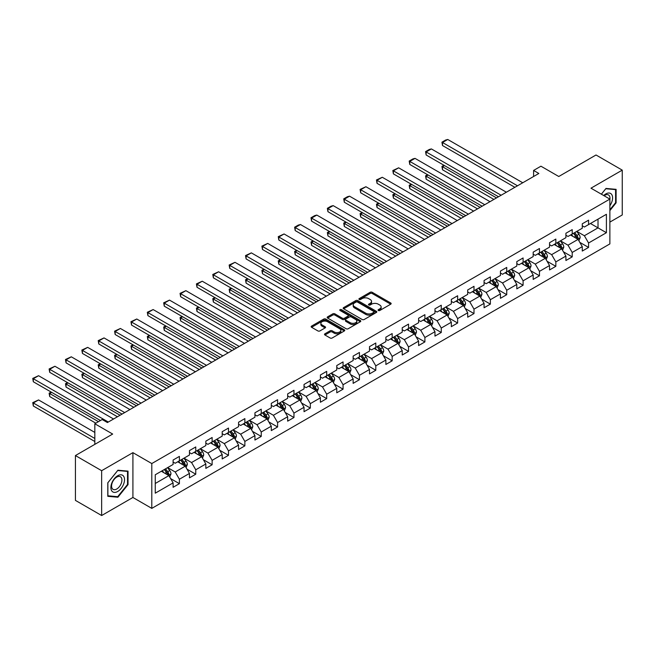 <?xml version="1.0" encoding="UTF-8"?>
<svg xmlns="http://www.w3.org/2000/svg" width="655" height="655" viewBox="0 0 655 655"><rect width="100%" height="100%" fill="white"/><g stroke="black" fill="none" stroke-linecap="round" stroke-linejoin="round"><path stroke-width="0.98" d="M378.344 310.503A1.023 0.589 0 0 0 379.785 310.503L390.732 304.182A1.457 0.843 0 0 0 391.158 303.592A1.457 0.843 0 0 0 390.732 302.995L372.196 292.294A1.457 0.843 0 0 0 370.132 292.294L359.194 298.615A1.023 0.589 0 0 0 358.891 299.024A1.023 0.589 0 0 0 359.194 299.441A1.023 0.589 0 0 0 360.635 299.441L362.051 298.623A4.659 2.694 0 0 1 368.642 298.623L370.181 299.515A4.659 2.694 0 0 1 371.549 301.423A4.659 2.694 0 0 1 370.181 303.322L368.765 304.141A1.023 0.589 0 0 0 368.47 304.559A1.023 0.589 0 0 0 368.765 304.976A1.023 0.589 0 0 0 370.214 304.976L371.631 304.157A4.659 2.694 0 0 1 378.222 304.157L379.761 305.05A4.659 2.694 0 0 1 381.128 306.949A4.659 2.694 0 0 1 379.761 308.849L378.344 309.668A1.023 0.589 0 0 0 378.05 310.085A1.023 0.589 0 0 0 378.344 310.503L378.344 309.668M324.921 333.796A1.457 0.843 0 0 0 324.495 334.386A1.457 0.843 0 0 0 324.921 334.983L330.128 337.988A1.457 0.843 0 0 0 332.183 337.988L344.334 330.971A1.457 0.843 0 0 0 344.759 330.374A1.457 0.843 0 0 0 344.334 329.784L325.797 319.075A1.457 0.843 0 0 0 323.742 319.075L311.584 326.092A1.457 0.843 0 0 0 311.158 326.689A1.457 0.843 0 0 0 311.584 327.287L317.872 330.914A1.457 0.843 0 0 0 319.927 330.914L325.126 327.909A1.457 0.843 0 0 0 325.56 327.312A1.457 0.843 0 0 0 325.126 326.722L322.014 324.921A3.897 2.252 0 0 1 320.876 323.333A3.897 2.252 0 0 1 323.275 321.253A3.897 2.252 0 0 1 327.525 321.736L339.724 328.785A3.897 2.252 0 0 1 340.87 330.374A3.897 2.252 0 0 1 338.463 332.453A3.897 2.252 0 0 1 334.214 331.962L332.183 330.791A1.457 0.843 0 0 0 330.128 330.791L324.921 333.796L324.921 334.983M609.87 222.11L622.25 214.963L622.25 170.136L596.017 154.989L558.772 176.498L540.94 166.198L533.596 170.439L538.844 173.469L107.42 422.549L102.172 419.519L94.828 423.76L94.828 444.352M101.648 470.699L101.648 515.526L132.916 497.473L132.916 452.654L101.648 470.699L75.423 455.561L112.668 434.052L94.828 423.76M132.916 452.654L151.796 463.552L609.87 199.087L609.87 243.914L151.796 508.378L151.796 463.552M622.25 170.136L590.982 188.19L609.87 199.087M362.149 319.493A1.457 0.843 0 0 0 364.213 319.493L376.363 312.476A1.457 0.843 0 0 0 376.789 311.886A1.457 0.843 0 0 0 376.363 311.289L357.827 300.588A1.457 0.843 0 0 0 355.763 300.588L343.613 307.604A1.457 0.843 0 0 0 343.187 308.202A1.457 0.843 0 0 0 343.613 308.792L362.149 319.493M340.469 310.724A1.023 0.589 0 0 1 341.501 310.863L360.332 321.736L348.198 328.744A1.457 0.843 0 0 1 346.135 328.744L327.598 318.035L327.598 316.848A1.457 0.843 0 0 0 327.173 317.446A1.457 0.843 0 0 0 327.598 318.035M327.598 316.848L332.805 313.843A1.457 0.843 0 0 1 334.861 313.843L342.377 318.191A1.457 0.843 0 0 0 344.44 318.191L347.887 316.193A1.457 0.843 0 0 0 348.313 315.604A1.457 0.843 0 0 0 347.887 315.006L340.06 310.486A1.023 0.589 0 0 1 339.765 310.069A1.023 0.589 0 0 1 340.395 309.528A1.023 0.589 0 0 1 341.501 309.651L360.348 320.532A1.457 0.843 0 0 1 360.774 321.13A1.457 0.843 0 0 1 360.348 321.728L360.348 320.532M101.648 515.526L75.423 500.387L75.423 455.561M170.636 478.608L179.396 483.668L179.396 479.239L189.467 473.426L189.467 477.847L195.763 474.212L195.763 469.791L205.834 463.977L205.834 468.399L212.13 464.763L212.13 460.342L222.201 454.529L222.201 458.95L228.497 455.315L228.497 450.894L238.567 445.081L238.567 449.502L244.864 445.867L244.864 441.445L254.934 435.632L254.934 440.054L261.23 436.418L261.23 431.997L271.301 426.184L271.301 430.605L277.597 426.97L277.597 422.549L287.668 416.727L287.668 421.157L293.964 417.522L293.964 413.1L304.035 407.279L304.035 411.7L310.331 408.065L310.331 403.644L320.401 397.831L320.401 402.252L326.698 398.617L326.698 394.195L336.768 388.382L336.768 392.803L343.064 389.168L343.064 384.747L353.135 378.934L353.135 383.355L359.431 379.72L359.431 375.299L369.502 369.485L369.502 373.907L375.798 370.272L375.798 365.85L385.869 360.037L385.869 364.458L392.165 360.823L392.165 356.402L402.235 350.589L402.235 355.01L408.532 351.375L408.532 346.953L418.602 341.132L418.602 345.553L424.899 341.926L424.899 337.497L434.969 331.684L434.969 336.105L441.265 332.47L441.265 328.049L451.336 322.235L451.336 326.657L457.632 323.021L457.632 318.6L467.703 312.787L467.703 317.208L473.999 313.573L473.999 309.152L484.07 303.339L484.07 307.76L490.366 304.125L490.366 299.703L500.445 293.89L500.445 298.312L506.733 294.676L506.733 290.255L516.811 284.442L516.811 288.863L523.099 285.228L523.099 280.807L533.178 274.985L533.178 279.415L539.466 275.78L539.466 271.358L549.545 265.537L549.545 269.958L555.841 266.323L555.841 261.902L565.912 256.089L565.912 260.51L572.208 256.875L572.208 252.453L582.279 246.64L582.279 251.061L588.575 247.426L588.575 243.005L606.407 232.705L606.407 214.291L598.015 219.138L598.015 227.866L606.407 232.705M179.396 483.668L173.1 487.295L173.1 482.874L155.26 493.174L155.26 474.76L173.1 464.46L173.1 460.039L179.396 456.404L179.396 460.825L189.467 455.012L189.467 450.591L195.763 446.956L195.763 451.377L205.834 445.564L205.834 441.142L212.13 437.507L212.13 441.928L222.201 436.115L222.201 431.694L228.497 428.059L228.497 432.48L238.567 426.667L238.567 422.246L244.864 418.61L244.864 423.032L254.934 417.219L254.934 412.797L261.23 409.162L261.23 413.583L271.301 407.762L271.301 403.341L277.597 399.706L277.597 404.135L287.668 398.314L287.668 393.892L293.964 390.257L293.964 394.678L304.035 388.865L304.035 384.444L310.331 380.809L310.331 385.23L320.401 379.417L320.401 374.996L326.698 371.36L326.698 375.782L336.768 369.969L336.768 365.547L343.064 361.912L343.064 366.333L353.135 360.52L353.135 356.099L359.431 352.464L359.431 356.885L369.502 351.072L369.502 346.651L375.798 343.015L375.798 347.437L385.869 341.623L385.869 337.194L392.165 333.567L392.165 337.988L402.235 332.167L402.235 327.746L408.532 324.11L408.532 328.532L418.602 322.719L418.602 318.297L424.899 314.662L424.899 319.083L434.969 313.27L434.969 308.849L441.265 305.214L441.265 309.635L451.336 303.822L451.336 299.401L457.632 295.765L457.632 300.186L467.703 294.373L467.703 289.952L473.999 286.317L473.999 290.738L484.07 284.925L484.07 280.504L490.366 276.869L490.366 281.29L500.445 275.477L500.445 271.047L506.733 267.42L506.733 271.841L516.811 266.02L516.811 261.599L523.099 257.964L523.099 262.393L533.178 256.572L533.178 252.15L539.466 248.515L539.466 252.936L549.545 247.123L549.545 242.702L555.841 239.067L555.841 243.488L565.912 237.675L565.912 233.254L572.208 229.618L572.208 234.04L582.279 228.227L582.279 223.805L588.575 220.17L588.575 224.591L606.407 214.291M177.718 461.8L185.267 466.155L175.196 471.977L167.639 467.613M173.1 462.037L175.196 463.249L179.396 460.825M175.196 471.977L179.396 479.239M185.267 466.155L189.467 473.426M194.085 452.351L201.634 456.707L191.563 462.528L184.006 458.164M189.467 452.589L191.563 453.8L195.763 451.377M191.563 462.528L195.763 469.791M201.634 456.707L205.834 463.977M210.452 442.895L218 447.259L207.93 453.072L200.373 448.716M205.834 443.14L207.93 444.352L212.13 441.928M207.93 453.072L212.13 460.342M218 447.259L222.201 454.529M226.818 433.446L234.367 437.81L224.297 443.623L216.748 439.268M222.201 433.692L224.297 434.904L228.497 432.48M224.297 443.623L228.497 450.894M234.367 437.81L238.567 445.081M243.185 423.998L250.734 428.362L240.663 434.175L233.115 429.811M238.567 424.243L240.663 425.455L244.864 423.032M240.663 434.175L244.864 441.445M250.734 428.362L254.934 435.632M259.552 414.549L267.101 418.913L257.03 424.727L249.481 420.363M254.934 414.795L257.03 416.007L261.23 413.583M257.03 424.727L261.23 431.997M267.101 418.913L271.301 426.184M275.919 405.101L283.468 409.465L273.397 415.278L265.848 410.914M271.301 405.347L273.397 406.558L277.597 404.135M273.397 415.278L277.597 422.549M283.468 409.465L287.668 416.727M292.286 395.653L299.834 400.017L289.764 405.83L282.215 401.466M287.668 395.89L289.764 397.102L293.964 394.678M289.764 405.83L293.964 413.1M299.834 400.017L304.035 407.279M308.652 386.204L316.209 390.56L306.131 396.381L298.582 392.017M304.035 386.442L306.131 387.654L310.331 385.23M306.131 396.381L310.331 403.644M316.209 390.56L320.401 397.831M325.019 376.756L332.576 381.112L322.497 386.925L314.949 382.569M320.401 376.993L322.497 378.205L326.698 375.782M322.497 386.925L326.698 394.195M332.576 381.112L336.768 388.382M341.386 367.299L348.943 371.663L338.864 377.476L331.315 373.121M336.768 367.545L338.864 368.757L343.064 366.333M338.864 377.476L343.064 384.747M348.943 371.663L353.135 378.934M357.753 357.851L365.31 362.215L355.231 368.028L347.682 363.672M353.135 358.097L355.231 359.308L359.431 356.885M355.231 368.028L359.431 375.299M365.31 362.215L369.502 369.485M374.12 348.403L381.677 352.767L371.606 358.58L364.049 354.216M369.502 348.648L371.606 349.86L375.798 347.437M371.606 358.58L375.798 365.85M381.677 352.767L385.869 360.037M390.486 338.954L398.043 343.318L387.973 349.131L380.416 344.767M385.869 339.2L387.973 340.412L392.165 337.988M387.973 349.131L392.165 356.402M398.043 343.318L402.235 350.589M406.853 329.506L414.41 333.87L404.34 339.683L396.783 335.319M402.235 329.743L404.34 330.955L408.532 328.532M404.34 339.683L408.532 346.953M414.41 333.87L418.602 341.132M423.22 320.058L430.777 324.413L420.707 330.235L413.149 325.871M418.602 320.295L420.707 321.507L424.899 319.083M420.707 330.235L424.899 337.497M430.777 324.413L434.969 331.684M439.587 310.609L447.144 314.965L437.073 320.786L429.516 316.422M434.969 310.847L437.073 312.058L441.265 309.635M437.073 320.786L441.265 328.049M447.144 314.965L451.336 322.235M455.954 301.153L463.511 305.517L453.44 311.33L445.883 306.974M451.336 301.398L453.44 302.61L457.632 300.186M453.44 311.33L457.632 318.6M463.511 305.517L467.703 312.787M472.32 291.704L479.878 296.068L469.807 301.881L462.25 297.526M467.703 291.95L469.807 293.162L473.999 290.738M469.807 301.881L473.999 309.152M479.878 296.068L484.07 303.339M488.687 282.256L496.244 286.62L486.174 292.433L478.617 288.069M484.07 282.502L486.174 283.713L490.366 281.29M486.174 292.433L490.366 299.703M496.244 286.62L500.445 293.89M505.054 272.808L512.611 277.171L502.541 282.985L494.983 278.621M500.445 273.053L502.541 274.265L506.733 271.841M502.541 282.985L506.733 290.255M512.611 277.171L516.811 284.442M521.421 263.359L528.978 267.723L518.907 273.536L511.35 269.172M516.811 263.605L518.907 264.808L523.099 262.393M518.907 273.536L523.099 280.807M528.978 267.723L533.178 274.985M537.788 253.911L545.345 258.267L535.274 264.088L527.717 259.724M533.178 254.148L535.274 255.36L539.466 252.936M535.274 264.088L539.466 271.358M545.345 258.267L549.545 265.537M554.155 244.462L561.712 248.818L551.641 254.639L544.084 250.275M549.545 244.7L551.641 245.912L555.841 243.488M551.641 254.639L555.841 261.902M561.712 248.818L565.912 256.089M570.53 235.014L578.078 239.37L568.008 245.183L560.451 240.827M565.912 235.251L568.008 236.463L572.208 234.04M568.008 245.183L572.208 252.453M578.078 239.37L582.279 246.64M590.458 223.502L598.015 227.866L584.375 235.734L576.818 231.379M582.279 225.803L584.375 227.015L588.575 224.591M584.375 235.734L588.575 243.005M132.916 497.473L151.796 508.378M533.596 170.439L533.596 176.498M155.26 483.48L168.9 475.612L161.351 471.248M168.9 475.612L173.1 482.874M579.814 242.366L588.575 247.426M563.447 251.823L572.208 256.875M547.081 261.271L555.841 266.323M530.706 270.72L539.466 275.78M514.339 280.168L523.099 285.228M497.972 289.616L506.733 294.676M481.605 299.065L490.366 304.125M465.238 308.513L473.999 313.573M448.871 317.97L457.632 323.021M432.505 327.418L441.265 332.47M416.138 336.866L424.899 341.926M399.771 346.315L408.532 351.375M383.404 355.763L392.165 360.823M367.037 365.212L375.798 370.272M350.671 374.66L359.431 379.72M334.304 384.108L343.064 389.168M317.937 393.565L326.698 398.617M301.57 403.013L310.331 408.065M285.203 412.462L293.964 417.522M268.837 421.91L277.597 426.97M252.47 431.358L261.23 436.418M236.103 440.807L244.864 445.867M219.736 450.255L228.497 455.315M203.369 459.712L212.13 464.763M187.002 469.16L195.763 474.212M609.87 210.607L616.109 202.845L616.109 189.344L605.99 188.435L601.372 194.183M107.788 496.318L117.908 497.227L128.036 484.626L128.036 471.133L117.908 470.225L107.788 482.817L107.788 496.318M615.585 202.542L616.109 202.845M127.512 484.323L128.036 484.626M116.844 496.605L117.908 497.227M378.754 310.642L379.761 310.061A4.659 2.694 0 0 0 381.128 308.161L381.128 306.949M371.549 301.423L371.549 302.635A4.659 2.694 0 0 1 370.181 304.534L369.174 305.115M390.707 304.198L372.196 293.505A1.457 0.843 0 0 0 370.132 293.505L359.595 299.589M376.347 312.492L357.827 301.799A1.457 0.843 0 0 0 355.763 301.799L343.638 308.808L343.613 307.604M373.792 312.304A1.023 0.589 0 0 0 374.087 311.886A1.023 0.589 0 0 0 373.792 311.469L357.515 302.078A1.023 0.589 0 0 0 356.074 302.078L354.584 302.938A4.659 2.694 0 0 0 353.217 304.837A4.659 2.694 0 0 0 354.584 306.745L365.703 313.164A4.659 2.694 0 0 0 372.294 313.164L373.792 312.304L373.792 313.516A1.023 0.589 0 0 0 374.087 313.098L374.087 311.886M353.217 304.837L353.217 306.049A4.659 2.694 0 0 0 354.584 307.956L354.584 306.745M373.792 313.516L372.294 314.375A4.659 2.694 0 0 1 365.703 314.375L354.584 307.956M327.623 318.052L332.805 315.055L332.805 313.843M348.313 315.604L348.313 316.815A1.457 0.843 0 0 1 347.887 317.405L344.44 319.394A1.457 0.843 0 0 1 342.377 319.394L334.861 315.055A1.457 0.843 0 0 0 332.805 315.055M350.179 322.694A3.897 2.252 0 0 0 354.429 323.177A3.897 2.252 0 0 0 356.828 321.097A3.897 2.252 0 0 0 355.69 319.509L351.391 317.028A1.457 0.843 0 0 0 349.328 317.028L345.881 319.018A1.457 0.843 0 0 0 345.455 319.615A1.457 0.843 0 0 0 345.881 320.205L350.179 322.694L350.179 323.906A3.897 2.252 0 0 0 354.429 324.389A3.897 2.252 0 0 0 356.828 322.309L356.828 321.097M345.455 319.615L345.455 320.827A1.457 0.843 0 0 0 345.881 321.417L345.881 320.205M350.179 323.906L345.881 321.417M340.87 330.374L340.87 331.586A3.897 2.252 0 0 1 338.463 333.665A3.897 2.252 0 0 1 334.214 333.174L332.183 332.003A1.457 0.843 0 0 0 330.128 332.003L324.945 334.992M320.876 323.333L320.876 324.544A3.897 2.252 0 0 0 322.014 326.133L322.014 324.921M325.126 326.722L325.126 327.909L322.014 326.133M344.334 329.784L344.334 330.971L325.797 320.287A1.457 0.843 0 0 0 323.742 320.287L311.608 327.295M578.905 240.811L580.158 237.667A3.93 2.268 -120 0 0 578.905 234.318L576.736 231.428M572.961 236.414L571.487 234.449M496.506 197.908L442.502 166.73L442.502 169.76L493.886 199.423M577.473 239.018L578.038 237.831A3.93 2.268 -120 0 0 576.908 235.464L574.746 232.574M573.755 233.147L576.163 236.349A2.006 1.154 60 0 1 576.523 236.963L578.038 237.831M573.485 233.303L575.647 236.193A3.93 2.268 60 0 1 576.777 238.559M444.499 165.584L442.502 166.73L441.928 166.395L443.918 165.248M442.502 169.76L441.928 166.395M517.491 185.791L442.502 142.503L442.502 145.533L514.863 187.305M522.739 182.761L447.75 139.474L442.502 142.503L441.928 142.168L445.596 140.047L447.75 139.474M442.502 145.533L441.928 142.168M609.87 205.752A9.645 5.567 120 0 0 611.68 202.346A9.645 5.567 120 0 0 611.082 193.806A9.645 5.567 120 0 0 603.689 195.526M614.939 189.238L615.585 189.614L615.585 202.69L609.87 209.805M601.388 194.191L605.777 188.738L615.585 189.614M609.87 199.603A7.303 4.217 120 0 0 608.47 194.936A7.303 4.217 120 0 0 604.115 195.763M117.703 491.479A9.645 5.567 120 0 0 124.524 479.665A9.645 5.567 120 0 0 117.703 475.726A9.645 5.567 120 0 0 110.883 487.541A9.645 5.567 120 0 0 117.703 491.479M116.746 489.015A7.303 4.217 120 0 0 121.519 482.579A7.303 4.217 120 0 0 120.397 476.725A7.303 4.217 120 0 0 116.746 477.094A7.303 4.217 120 0 0 111.972 483.521A7.303 4.217 120 0 0 113.094 489.375A7.303 4.217 120 0 0 116.746 489.015M107.895 482.727L117.703 470.527L127.512 471.404L127.512 484.479L117.703 496.686L107.895 495.81L107.87 482.719M126.865 471.027L127.512 471.404M562.539 250.259L563.791 247.115A3.93 2.268 -120 0 0 562.539 243.766L560.369 240.876M556.594 245.862L555.121 243.906M480.14 207.357L426.135 176.179L426.135 179.208L477.52 208.871M561.106 248.466L561.671 247.279A3.93 2.268 -120 0 0 560.541 244.913L558.379 242.023M557.389 242.596L559.796 245.797A2.006 1.154 60 0 1 560.156 246.411L561.671 247.279M557.118 242.751L559.28 245.641A3.93 2.268 60 0 1 560.41 248.008M428.133 175.032L426.135 176.179L425.562 175.851L427.551 174.697M426.135 179.208L425.562 175.851M546.172 259.707L547.424 256.563A3.93 2.268 -120 0 0 546.164 253.215L544.002 250.325M540.228 255.319L538.754 253.354M463.773 216.805L409.768 185.627L409.768 188.656L461.153 218.32M544.739 257.923L545.296 256.727A3.93 2.268 -120 0 0 544.174 254.361L542.012 251.471M541.022 252.044L543.429 255.253A2.006 1.154 60 0 1 543.789 255.859L545.296 256.727M540.752 252.2L542.913 255.09A3.93 2.268 60 0 1 544.043 257.456M411.766 184.481L409.768 185.627L409.195 185.299L411.184 184.145M409.768 188.656L409.195 185.299M501.124 195.247L426.135 151.952L426.135 154.981L498.496 196.754M506.372 192.218L431.383 148.922L426.135 151.952L425.562 151.616L429.23 149.496L431.383 148.922M426.135 154.981L425.562 151.616M484.757 204.696L409.768 161.4L409.768 164.43L482.129 206.21M489.997 201.666L415.016 158.371L409.768 161.4L409.195 161.064L412.863 158.944L415.016 158.371M409.768 164.43L409.195 161.064M529.805 269.156L531.058 266.012A3.93 2.268 -120 0 0 529.797 262.663L527.635 259.773M523.861 264.767L522.387 262.802M447.406 226.253L393.401 195.084L393.401 198.113L444.778 227.768M528.372 267.371L528.929 266.176A3.93 2.268 -120 0 0 527.807 263.818L525.646 260.927M524.655 261.492L527.062 264.702A2.006 1.154 60 0 1 527.422 265.308L528.929 266.176M524.385 261.648L526.546 264.538A3.93 2.268 60 0 1 527.676 266.904M395.399 193.929L393.401 195.084L392.828 194.748L394.818 193.593M393.401 198.113L392.828 194.748M513.438 278.604L514.691 275.46A3.93 2.268 -120 0 0 513.43 272.112L511.268 269.221M507.494 274.216L506.02 272.251M431.039 235.71L377.034 204.532L377.034 207.561L428.411 237.225M512.005 276.819L512.562 275.632A3.93 2.268 -120 0 0 511.44 273.266L509.271 270.376M508.288 270.941L510.695 274.15A2.006 1.154 60 0 1 511.056 274.756L512.562 275.632M508.018 271.096L510.179 273.995A3.93 2.268 60 0 1 511.309 276.353M379.032 203.377L377.034 204.532L376.461 204.196L378.451 203.042M377.034 207.561L376.461 204.196M497.071 288.053L498.324 284.909A3.93 2.268 -120 0 0 497.063 281.56L494.902 278.67M491.127 283.664L489.653 281.699M414.672 245.158L360.668 213.98L360.668 217.01L412.044 246.673M495.639 286.268L496.195 285.081A3.93 2.268 -120 0 0 495.074 282.714L492.904 279.824M491.921 280.389L494.328 283.599A2.006 1.154 60 0 1 494.689 284.204L496.195 285.081M491.651 280.553L493.813 283.443A3.93 2.268 60 0 1 494.943 285.801M362.665 212.826L360.668 213.98L360.094 213.645L362.084 212.498M360.668 217.01L360.094 213.645M468.391 214.144L393.401 170.849L393.401 173.878L465.762 215.659M473.63 211.115L398.649 167.819L393.401 170.849L392.828 170.521L398.649 167.819M393.401 173.878L392.828 170.521M452.024 223.592L377.034 180.297L377.034 183.326L449.395 225.107M457.264 220.563L382.283 177.268L377.034 180.297L376.461 179.969L382.283 177.268M377.034 183.326L376.461 179.969M435.657 233.041L360.668 189.745L360.668 192.775L433.029 234.555M440.897 230.011L365.916 186.724L360.668 189.745L360.094 189.418L365.916 186.724M360.668 192.775L360.094 189.418M419.29 242.489L344.301 199.202L344.301 202.231L416.662 244.004M424.53 239.46L349.549 196.172L344.301 199.202L343.728 198.866L347.396 196.746L349.549 196.172M344.301 202.231L343.728 198.866M402.923 251.938L327.934 208.65L327.934 211.68L400.295 253.452M408.163 248.908L333.182 205.621L327.934 208.65L327.361 208.315L331.029 206.194L333.182 205.621M327.934 211.68L327.361 208.315M386.556 261.386L311.567 218.099L311.567 221.128L383.928 262.901M391.796 258.365L316.815 215.069L311.567 218.099L310.994 217.763L314.662 215.642L316.815 215.069M311.567 221.128L310.994 217.763M370.19 270.843L295.2 227.547L295.2 230.576L367.561 272.357M375.43 267.813L300.448 224.518L295.2 227.547L294.627 227.211L298.295 225.091L300.448 224.518M295.2 230.576L294.627 227.211M353.815 280.291L278.834 236.995L278.834 240.025L351.195 281.806M359.063 277.261L284.082 233.966L278.834 236.995L278.26 236.66L284.082 233.966M278.834 240.025L278.26 236.66M337.448 289.739L262.467 246.444L262.467 249.473L334.828 291.254M342.696 286.71L267.715 243.414L262.467 246.444L261.894 246.116L267.715 243.414M262.467 249.473L261.894 246.116M321.081 299.188L246.1 255.892L246.1 258.921L318.461 300.702M326.329 296.158L251.348 252.871L246.1 255.892L245.527 255.565L251.348 252.871M246.1 258.921L245.527 255.565M304.714 308.636L229.733 265.349L229.733 268.37L302.094 310.151M309.962 305.607L234.981 262.319L229.733 265.349L229.152 265.013L234.981 262.319M229.733 268.37L229.152 265.013M288.347 318.084L213.366 274.797L213.366 277.826L285.727 319.599M293.596 315.055L218.614 271.768L213.366 274.797L212.785 274.461L218.614 271.768M213.366 277.826L212.785 274.461M271.981 327.533L196.999 284.245L196.999 287.275L269.361 329.047M277.229 324.503L202.248 281.216L196.999 284.245L196.418 283.91L202.248 281.216M196.999 287.275L196.418 283.91M255.614 336.989L180.633 293.694L180.633 296.723L252.994 338.496M260.862 333.96L185.881 290.664L180.633 293.694L180.051 293.358L185.881 290.664M180.633 296.723L180.051 293.358M239.247 346.438L164.266 303.142L164.266 306.172L236.627 347.952M244.495 343.408L169.514 300.113L164.266 303.142L163.684 302.806L169.514 300.113M164.266 306.172L163.684 302.806M222.88 355.886L147.899 312.591L147.899 315.62L220.26 357.401M228.128 352.857L153.139 309.561L147.899 312.591L147.318 312.263L153.139 309.561M147.899 315.62L147.318 312.263M206.513 365.334L131.532 322.039L131.532 325.068L203.893 366.849M211.761 362.305L136.772 319.01L131.532 322.039L130.951 321.711L136.772 319.01M131.532 325.068L130.951 321.711M190.147 374.783L115.165 331.495L115.165 334.517L187.526 376.298M195.395 371.753L120.405 328.466L115.165 331.495L114.584 331.16L120.405 328.466M115.165 334.517L114.584 331.16M173.78 384.231L98.799 340.944L98.799 343.973L171.16 385.746M179.028 381.202L104.039 337.915L98.799 340.944L98.217 340.608L104.039 337.915M98.799 343.973L98.217 340.608M480.704 297.501L481.957 294.357A3.93 2.268 -120 0 0 480.696 291.008L478.535 288.118M474.76 293.113L473.287 291.148M398.305 254.607L344.301 223.429L344.301 226.458L395.677 256.121M479.272 295.716L479.828 294.529A3.93 2.268 -120 0 0 478.707 292.163L476.537 289.273M475.555 289.837L477.953 293.047A2.006 1.154 60 0 1 478.322 293.653L479.828 294.529M475.284 290.001L477.446 292.891A3.93 2.268 60 0 1 478.576 295.258M346.298 222.274L344.301 223.429L343.728 223.093L345.717 221.947M344.301 226.458L343.728 223.093M464.338 306.958L465.59 303.805A3.93 2.268 -120 0 0 464.329 300.465L462.168 297.575M458.394 302.561L456.92 300.596M381.939 264.055L327.934 232.877L327.934 235.906L379.31 265.57M462.905 305.165L463.462 303.977A3.93 2.268 -120 0 0 462.34 301.611L460.17 298.721M459.188 299.294L461.587 302.495A2.006 1.154 60 0 1 461.955 303.109L463.462 303.977M458.918 299.45L461.079 302.34A3.93 2.268 60 0 1 462.209 304.706M329.932 231.731L327.934 232.877L327.361 232.541L329.35 231.395M327.934 235.906L327.361 232.541M447.971 316.406L449.224 313.262A3.93 2.268 -120 0 0 447.963 309.913L445.801 307.023M442.027 312.009L440.553 310.052M365.572 273.503L311.567 242.325L311.567 245.355L362.944 275.018M446.538 314.613L447.095 313.426A3.93 2.268 -120 0 0 445.973 311.06L443.803 308.169M442.821 308.742L445.22 311.944A2.006 1.154 60 0 1 445.588 312.558L447.095 313.426M442.551 308.898L444.712 311.788A3.93 2.268 60 0 1 445.834 314.154M313.565 241.179L311.567 242.325L310.994 241.998L312.984 240.844M311.567 245.355L310.994 241.998M431.604 325.854L432.849 322.71A3.93 2.268 -120 0 0 431.596 319.362L429.434 316.471M425.66 321.466L424.186 319.501M349.205 282.952L295.2 251.774L295.2 254.803L346.577 284.466M430.163 324.069L430.728 322.874A3.93 2.268 -120 0 0 429.606 320.508L427.437 317.618M426.454 318.191L428.853 321.392A2.006 1.154 60 0 1 429.221 322.006L430.728 322.874M426.176 318.346L428.345 321.237A3.93 2.268 60 0 1 429.467 323.603M297.198 250.628L295.2 251.774L294.627 251.446L296.617 250.292M295.2 254.803L294.627 251.446M415.237 335.303L416.482 332.159A3.93 2.268 -120 0 0 415.229 328.81L413.068 325.92M409.293 330.914L407.819 328.949M332.838 292.4L278.834 261.23L278.834 264.252L330.21 293.915M413.796 333.518L414.361 332.322A3.93 2.268 -120 0 0 413.24 329.964L411.07 327.066M410.087 327.639L412.486 330.849A2.006 1.154 60 0 1 412.855 331.455L414.361 332.322M409.809 327.795L411.979 330.685A3.93 2.268 60 0 1 413.1 333.051M280.831 260.076L278.834 261.23L278.26 260.895L280.25 259.74M278.834 264.252L278.26 260.895M398.87 344.751L400.115 341.607A3.93 2.268 -120 0 0 398.862 338.258L396.701 335.368M392.926 340.363L391.453 338.398M316.471 301.857L262.467 270.679L262.467 273.708L313.843 303.371M397.429 342.966L397.994 341.779A3.93 2.268 -120 0 0 396.873 339.413L394.703 336.523M393.72 337.088L396.119 340.297A2.006 1.154 60 0 1 396.488 340.903L397.994 341.779M393.442 337.243L395.612 340.133A3.93 2.268 60 0 1 396.733 342.5M264.464 269.524L262.467 270.679L261.894 270.343L263.883 269.189M262.467 273.708L261.894 270.343M382.504 354.199L383.748 351.055A3.93 2.268 -120 0 0 382.495 347.707L380.334 344.817M376.56 349.811L375.086 347.846M300.096 311.305L246.1 280.127L246.1 283.156L297.476 312.82M381.063 352.415L381.628 351.227A3.93 2.268 -120 0 0 380.506 348.861L378.336 345.971M377.354 346.536L379.753 349.745A2.006 1.154 60 0 1 380.121 350.351L381.628 351.227M377.075 346.7L379.245 349.59A3.93 2.268 60 0 1 380.367 351.948M248.089 278.973L246.1 280.127L245.527 279.791L247.516 278.645M246.1 283.156L245.527 279.791M366.137 363.648L367.381 360.504A3.93 2.268 -120 0 0 366.129 357.155L363.967 354.265M360.193 359.259L358.719 357.294M283.73 320.753L229.733 289.575L229.733 292.605L281.11 322.268M364.696 361.863L365.261 360.676A3.93 2.268 -120 0 0 364.139 358.31L361.969 355.419M360.987 355.984L363.386 359.194A2.006 1.154 60 0 1 363.754 359.8L365.261 360.676M360.709 356.148L362.878 359.038A3.93 2.268 60 0 1 364 361.404M231.723 288.421L229.733 289.575L229.152 289.24L231.149 288.094M229.733 292.605L229.152 289.24M349.77 373.096L351.014 369.952A3.93 2.268 -120 0 0 349.762 366.612L347.6 363.713M343.818 368.708L342.352 366.743M267.363 330.202L213.366 299.024L213.366 302.053L264.743 331.717M348.329 371.311L348.894 370.124A3.93 2.268 -120 0 0 347.772 367.758L345.603 364.868M344.62 365.433L347.019 368.642A2.006 1.154 60 0 1 347.387 369.248L348.894 370.124M344.342 365.596L346.511 368.487A3.93 2.268 60 0 1 347.633 370.853M215.356 297.869L213.366 299.024L212.785 298.688L214.783 297.542M213.366 302.053L212.785 298.688M333.403 382.553L334.648 379.409A3.93 2.268 -120 0 0 333.395 376.06L331.233 373.17M327.451 378.156L325.985 376.191M250.996 339.65L196.999 308.472L196.999 311.502L248.376 341.165M331.962 380.76L332.527 379.572A3.93 2.268 -120 0 0 331.405 377.206L329.236 374.316M328.253 374.889L330.652 378.091A2.006 1.154 60 0 1 331.021 378.705L332.527 379.572M327.975 375.045L330.145 377.935A3.93 2.268 60 0 1 331.266 380.301M198.989 307.326L196.999 308.472L196.418 308.145L198.416 306.99M196.999 311.502L196.418 308.145M317.036 392.001L318.281 388.857A3.93 2.268 -120 0 0 317.028 385.508L314.858 382.618M311.084 387.604L309.619 385.648M234.629 349.099L180.633 317.921L180.633 320.95L232.009 350.613M315.595 390.208L316.16 389.021A3.93 2.268 -120 0 0 315.03 386.655L312.869 383.764M311.886 384.338L314.285 387.539A2.006 1.154 60 0 1 314.654 388.153L316.16 389.021M311.608 384.493L313.778 387.383A3.93 2.268 60 0 1 314.899 389.75M182.622 316.774L180.633 317.921L180.051 317.593L182.049 316.439M180.633 320.95L180.051 317.593M300.67 401.45L301.914 398.305A3.93 2.268 -120 0 0 300.661 394.957L298.492 392.067M294.717 397.061L293.252 395.096M218.262 358.547L164.266 327.369L164.266 330.398L215.642 360.062M299.229 399.665L299.793 398.469A3.93 2.268 -120 0 0 298.664 396.103L296.502 393.213M295.52 393.786L297.919 396.995A2.006 1.154 60 0 1 298.287 397.601L299.793 398.469M295.241 393.942L297.411 396.832A3.93 2.268 60 0 1 298.533 399.198M166.255 326.223L164.266 327.369L163.684 327.041L165.682 325.887M164.266 330.398L163.684 327.041M284.303 410.898L285.547 407.754A3.93 2.268 -120 0 0 284.295 404.405L282.125 401.515M278.35 406.509L276.885 404.544M201.896 367.995L147.899 336.826L147.899 339.855L199.276 369.51M282.862 409.113L283.427 407.918A3.93 2.268 -120 0 0 282.297 405.56L280.135 402.669M279.153 403.234L281.552 406.444A2.006 1.154 60 0 1 281.912 407.05L283.427 407.918M278.874 403.39L281.044 406.28A3.93 2.268 60 0 1 282.166 408.646M149.889 335.671L147.899 336.826L147.318 336.49L149.315 335.335M147.899 339.855L147.318 336.49M267.936 420.346L269.18 417.202A3.93 2.268 -120 0 0 267.928 413.854L265.758 410.963M261.984 415.958L260.518 413.993M185.529 377.452L131.532 346.274L131.532 349.303L182.909 378.967M266.495 418.561L267.06 417.374A3.93 2.268 -120 0 0 265.93 415.008L263.769 412.118M262.786 412.683L265.185 415.892A2.006 1.154 60 0 1 265.545 416.498L267.06 417.374M262.508 412.838L264.677 415.737A3.93 2.268 60 0 1 265.799 418.095M133.522 345.119L131.532 346.274L130.951 345.938L132.949 344.784M131.532 349.303L130.951 345.938M251.569 429.795L252.814 426.651A3.93 2.268 -120 0 0 251.561 423.302L249.391 420.412M245.617 425.406L244.151 423.441M169.162 386.9L115.165 355.722L115.165 358.752L166.542 388.415M250.128 428.01L250.693 426.823A3.93 2.268 -120 0 0 249.563 424.456L247.402 421.566M246.419 422.131L248.818 425.341A2.006 1.154 60 0 1 249.178 425.947L250.693 426.823M246.141 422.295L248.31 425.185A3.93 2.268 60 0 1 249.432 427.551M117.155 354.568L115.165 355.722L114.584 355.387L116.582 354.24M115.165 358.752L114.584 355.387M235.202 439.243L236.447 436.099A3.93 2.268 -120 0 0 235.194 432.75L233.024 429.86M229.25 434.854L227.784 432.889M152.795 396.349L98.799 365.171L98.799 368.2L150.175 397.863M233.761 437.458L234.326 436.271A3.93 2.268 -120 0 0 233.196 433.905L231.035 431.015M230.044 431.579L232.451 434.789A2.006 1.154 60 0 1 232.812 435.395L234.326 436.271M229.774 431.743L231.944 434.633A3.93 2.268 60 0 1 233.065 437M100.788 364.016L98.799 365.171L98.217 364.835L100.215 363.689M98.799 368.2L98.217 364.835M218.835 448.7L220.08 445.556A3.93 2.268 -120 0 0 218.827 442.207L216.658 439.317M212.883 444.303L211.418 442.338M136.428 405.797L82.432 374.619L82.432 377.648L133.808 407.312M217.394 446.906L217.959 445.719A3.93 2.268 -120 0 0 216.83 443.353L214.668 440.463M213.677 441.036L216.085 444.237A2.006 1.154 60 0 1 216.445 444.851L217.959 445.719M213.407 441.192L215.569 444.082A3.93 2.268 60 0 1 216.699 446.448M84.421 373.473L82.432 374.619L81.85 374.283L83.848 373.137M82.432 377.648L81.85 374.283M202.46 458.148L203.713 455.004A3.93 2.268 -120 0 0 202.46 451.655L200.291 448.765M196.516 453.751L195.043 451.794M120.061 415.245L66.065 384.067L66.065 387.097L117.441 416.76M201.028 456.355L201.593 455.168A3.93 2.268 -120 0 0 200.463 452.801L198.301 449.911M197.311 450.484L199.718 453.686A2.006 1.154 60 0 1 200.078 454.3L201.593 455.168M197.04 450.64L199.202 453.53A3.93 2.268 60 0 1 200.332 455.896M68.055 382.921L66.065 384.067L65.484 383.74L67.481 382.585M66.065 387.097L65.484 383.74M157.413 393.68L82.432 350.392L82.432 353.422L154.793 395.194M162.661 390.65L87.672 347.363L82.432 350.392L81.85 350.057L87.672 347.363M82.432 353.422L81.85 350.057M141.046 403.128L66.065 359.841L66.065 362.87L138.426 404.643M146.294 400.107L71.305 356.811L66.065 359.841L65.484 359.505L71.305 356.811M66.065 362.87L65.484 359.505M186.094 467.596L187.346 464.452A3.93 2.268 -120 0 0 186.094 461.104L183.924 458.213M180.15 463.208L178.676 461.243M98.446 421.664L49.698 393.516L49.698 396.545L95.826 423.179M184.661 465.811L185.226 464.616A3.93 2.268 -120 0 0 184.096 462.25L181.934 459.36M180.944 459.933L183.351 463.134A2.006 1.154 60 0 1 183.711 463.748L185.226 464.616M180.674 460.088L182.835 462.979A3.93 2.268 60 0 1 183.965 465.345M51.688 392.37L49.698 393.516L49.117 393.188L51.115 392.034M49.698 396.545L49.117 393.188M124.679 412.584L49.698 369.289L49.698 372.318L122.059 414.099M129.927 409.555L54.938 366.26L49.698 369.289L49.117 368.953L54.938 366.26M49.698 372.318L49.117 368.953M169.727 477.045L170.98 473.901A3.93 2.268 -120 0 0 169.727 470.552L167.557 467.662M94.828 438.473L33.323 402.972L38.571 399.943L94.828 432.423M163.783 472.656L162.309 470.691M33.323 405.994L32.75 402.637L33.323 402.972L33.323 405.994L94.828 441.503M168.294 475.26L168.859 474.064A3.93 2.268 -120 0 0 167.729 471.706L165.568 468.808M164.577 469.381L166.984 472.591A2.006 1.154 60 0 1 167.344 473.197L168.859 474.064M164.307 469.537L166.468 472.427A3.93 2.268 60 0 1 167.598 474.793M32.75 402.637L38.571 399.943M108.312 422.033L33.323 378.737L33.323 381.767L100.444 420.518M113.561 419.003L38.571 375.708L33.323 378.737L32.75 378.402L38.571 375.708M33.323 381.767L32.75 378.402M379.761 310.061L379.761 308.849M368.765 304.976L368.765 304.141M370.181 304.534L370.181 303.322M359.194 299.441L359.194 298.615M370.132 293.505L370.132 292.294M372.196 293.505L372.196 292.294M390.732 304.182L390.732 302.995M355.763 301.799L355.763 300.588M357.827 301.799L357.827 300.588M376.363 312.476L376.363 311.289M365.703 314.375L365.703 313.164M372.294 314.375L372.294 313.164M334.861 315.055L334.861 313.843M342.377 319.394L342.377 318.191M344.44 319.394L344.44 318.191M347.887 317.405L347.887 316.193M341.501 310.863L341.501 309.651M330.128 332.003L330.128 330.791M332.183 332.003L332.183 330.791M334.214 333.174L334.214 331.962M311.584 327.287L311.584 326.092M323.742 320.287L323.742 319.075M325.797 320.287L325.797 319.075M577.694 239.149L580.133 237.74M576.908 235.464L578.905 234.318M574.116 237.077L575.647 236.193M561.327 248.597L563.767 247.189M560.541 244.913L562.539 243.766M557.741 246.534L559.28 245.641M544.96 258.045L547.4 256.637M544.174 254.361L546.164 253.215M541.374 255.982L542.913 255.09M528.593 267.494L531.033 266.086M527.807 263.818L529.797 262.663M525.007 265.431L526.546 264.538M512.226 276.942L514.666 275.534M511.44 273.266L513.43 272.112M508.64 274.879L510.179 273.995M495.86 286.399L498.291 284.99M495.074 282.714L497.063 281.56M492.273 284.327L493.813 283.443M479.493 295.847L481.924 294.439M478.707 292.163L480.696 291.008M475.907 293.776L477.446 292.891M463.118 305.296L465.558 303.887M462.34 301.611L464.329 300.465M459.54 303.224L461.079 302.34M446.751 314.744L449.191 313.336M445.973 311.06L447.963 309.913M443.173 312.672L444.712 311.788M430.384 324.192L432.824 322.784M429.606 320.508L431.596 319.362M426.806 322.129L428.345 321.237M414.017 333.641L416.457 332.232M413.24 329.964L415.229 328.81M410.439 331.577L411.979 330.685M397.651 343.089L400.09 341.681M396.873 339.413L398.862 338.258M394.073 341.026L395.612 340.133M381.284 352.537L383.724 351.129M380.506 348.861L382.495 347.707M377.706 350.474L379.245 349.59M364.917 361.994L367.357 360.586M364.139 358.31L366.129 357.155M361.339 359.923L362.878 359.038M348.55 371.442L350.99 370.034M347.772 367.758L349.762 366.612M344.972 369.371L346.511 368.487M332.183 380.891L334.623 379.482M331.405 377.206L333.395 376.06M328.605 378.819L330.145 377.935M315.816 390.339L318.256 388.931M315.03 386.655L317.028 385.508M312.238 388.276L313.778 387.383M299.45 399.787L301.889 398.379M298.664 396.103L300.661 394.957M295.872 397.724L297.411 396.832M283.083 409.236L285.523 407.828M282.297 405.56L284.295 404.405M279.505 407.173L281.044 406.28M266.716 418.684L269.156 417.276M265.93 415.008L267.928 413.854M263.138 416.621L264.677 415.737M250.349 428.141L252.789 426.733M249.563 424.456L251.561 423.302M246.771 426.069L248.31 425.185M233.982 437.589L236.422 436.181M233.196 433.905L235.194 432.75M230.404 435.518L231.944 434.633M217.616 447.037L220.055 445.629M216.83 443.353L218.827 442.207M214.038 444.966L215.569 444.082M201.249 456.486L203.689 455.078M200.463 452.801L202.46 451.655M197.671 454.423L199.202 453.53M184.882 465.934L187.322 464.526M184.096 462.25L186.094 461.104M181.304 463.871L182.835 462.979M168.515 475.383L170.955 473.974M167.729 471.706L169.727 470.552M164.937 473.319L166.468 472.427"/></g></svg>
